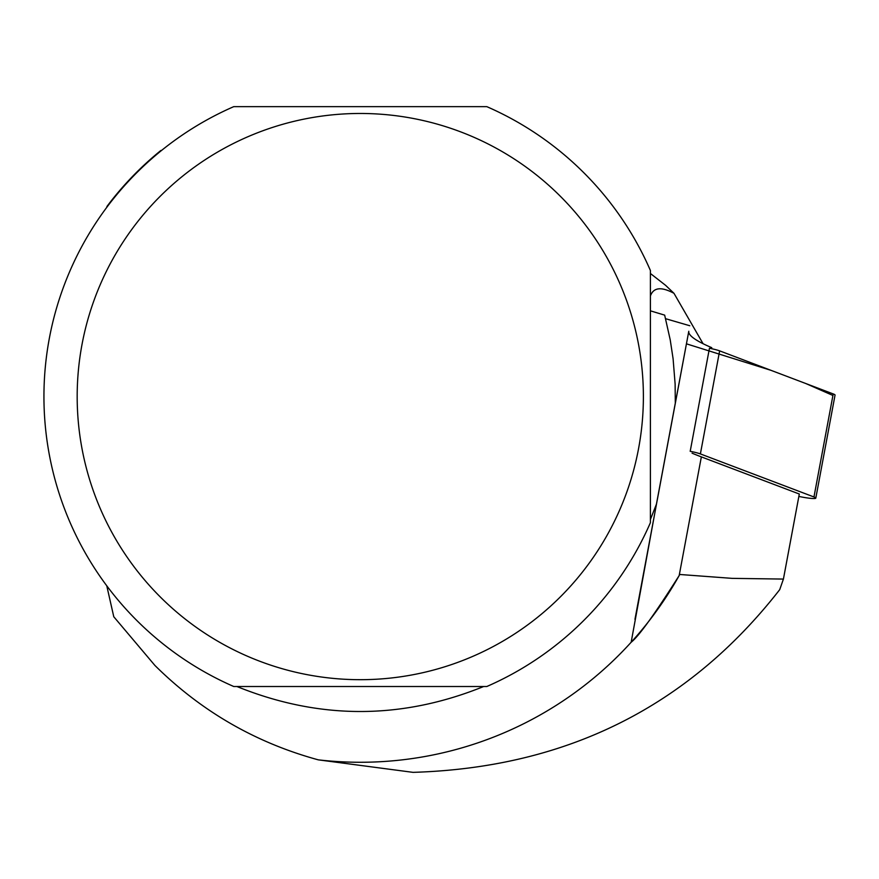 <?xml version="1.0" encoding="UTF-8"?>
<svg xmlns="http://www.w3.org/2000/svg" width="879" height="879" viewBox="0 0 879 879"><rect width="100%" height="100%" fill="white"/><g stroke="black" fill="none" stroke-linecap="round" stroke-linejoin="round"><path stroke-width="1.32" d="M798.857 496.448L801.89 497.031A13.185 1.483 -169.4 0 0 815.8 498.118A13.185 1.483 -169.4 0 0 813.965 496.976L700.387 453.916A13.185 1.483 -169.4 0 0 690.191 451.312L709.452 348.26A13.185 1.483 10.6 0 1 719.637 350.864L833.215 393.924A13.185 1.483 10.6 0 1 835.05 395.067L815.8 498.118M650.394 310.825L664.667 315.132L670.237 339.92L673.094 358.764L675.127 384.079L675.303 403.208L688.784 331.273A232.605 26.139 10.6 0 0 711.759 347.677L711.572 348.688M665.59 318.692L689.784 325.735M783.42 579.074L732.108 578.36L679.786 574.481L679.17 575.569A365.686 365.686 0 0 1 318.308 759.852L413.031 772.355C566.131 767.719 688.356 706.815 779.728 589.633L783.42 579.074L799.308 494.02L701.354 456.882A232.605 26.139 -169.4 0 1 692.059 453.168M701.354 456.882L679.17 575.569C654.789 614.069 638.78 636.297 631.155 642.252L656.459 504.096L650.394 519.533M483.659 686.51C401.406 719.835 319.154 719.835 236.912 686.51M656.415 504.227L675.303 403.142M233.759 686.51A316.33 316.33 0 0 1 233.759 106.645L486.812 106.645A316.33 316.33 0 0 1 650.394 270.468L650.394 522.697A316.33 316.33 0 0 1 486.812 686.51L233.759 686.51M318.308 759.852C255.613 742.733 201.137 711.265 154.891 665.425L113.776 616.75L106.766 585.777M161.67 150.364L160.868 150.485A316.748 316.748 0 0 0 106.974 206.411L106.766 207.378M619.915 509.446A283.104 283.104 0 0 1 77.176 396.583A283.104 283.104 0 0 1 417.921 119.401A283.104 283.104 0 0 1 619.915 509.446M650.394 296.014C653.427 287.378 661.294 286.488 673.984 293.322L703.068 343.711M650.394 273.479L665.568 285.312L673.984 293.322M686.433 343.821L771.059 370.356L805.856 383.552L832.929 395.473M813.965 496.976L833.215 393.924M719.637 350.864L700.387 453.916M634.957 619.343L688.784 331.273"/></g></svg>
